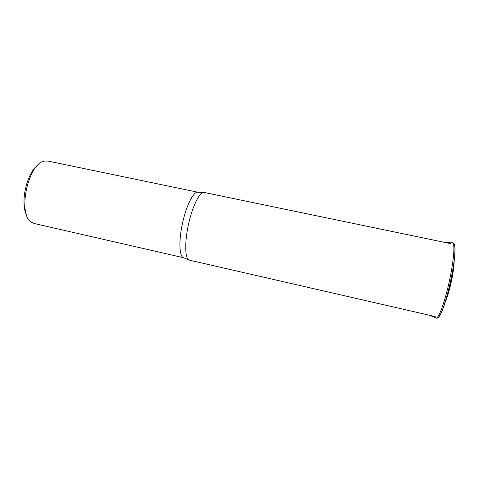 <?xml version="1.0" encoding="UTF-8"?>
<svg xmlns="http://www.w3.org/2000/svg" width="479" height="479" viewBox="0 0 479 479"><rect width="100%" height="100%" fill="white"/><g stroke="black" fill="none" stroke-linecap="round" stroke-linejoin="round"><path stroke-width="0.72" d="M126.468 244.631L183.643 257.744C179.302 257.019 178.553 241.099 182.499 223.184C186.385 205.257 193.708 191.097 197.959 192.253L47.984 161.07L44.906 161.058C28.363 162.142 16.951 214.364 31.53 222.25L34.338 223.525L126.24 244.589M37.979 165.027C26.531 172.823 19.741 203.892 26.896 215.754M204.246 192.48L204.138 192.456C199.911 191.295 192.492 205.946 188.469 224.489C184.391 243.021 185.02 259.432 189.349 260.139L435.16 316.559M452.362 242.745C455.295 242.099 453.876 261.163 449.021 282.67C444.278 304.213 437.776 320.744 435.656 317.793L429.897 315.35M454.146 244.272C456.224 246.332 454.601 263.941 450.32 282.921C446.308 301.099 440.818 316.332 438.177 317.337M454.116 261.199C454.098 266.324 453.098 273.473 451.104 282.652C449.158 291.19 447.194 297.621 445.213 301.938M436.034 318.02L436.255 318.086C443.71 321.972 461.103 242.368 452.709 242.787L452.505 242.763M445.793 242.625L452.044 242.811M183.738 257.768L188.576 259.792M198.049 192.277L203.294 192.45M451.08 243.721L204.138 192.456"/></g></svg>
